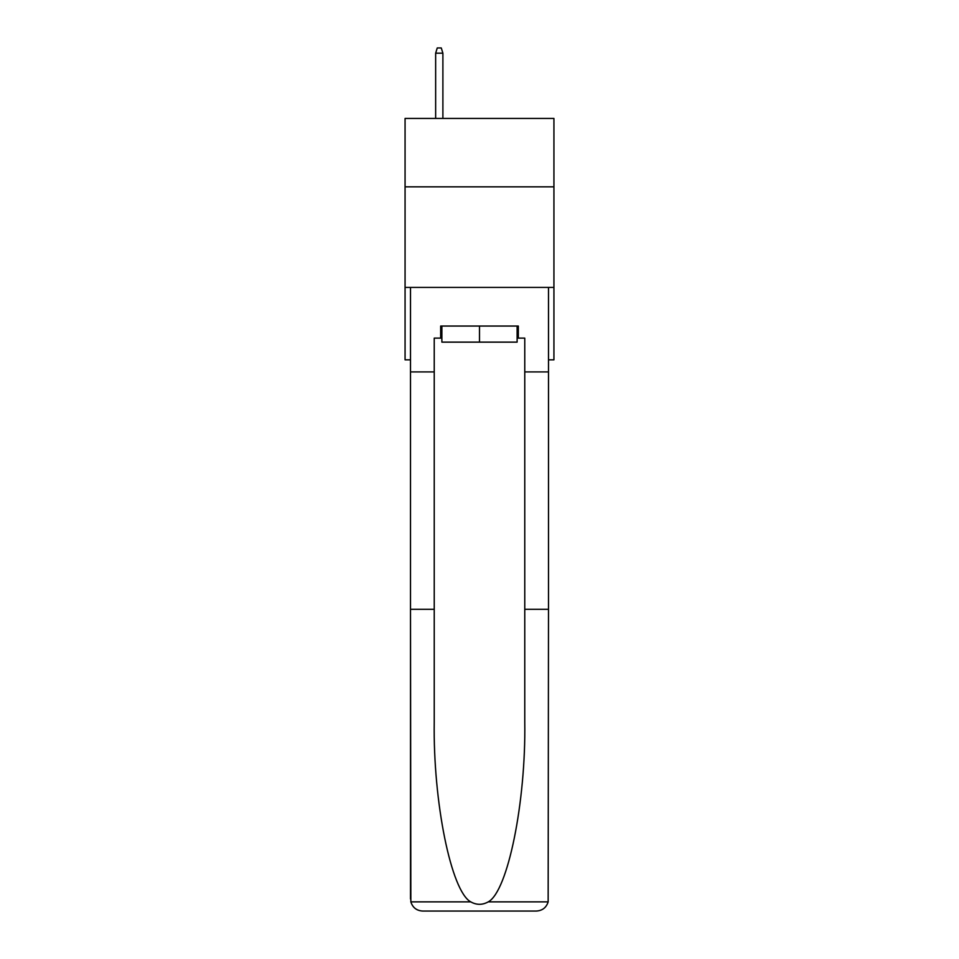 <?xml version="1.0" encoding="UTF-8"?>
<svg xmlns="http://www.w3.org/2000/svg" width="959" height="959" viewBox="0 0 959 959"><rect width="100%" height="100%" fill="white"/><g stroke="black" fill="none" stroke-linecap="round" stroke-linejoin="round"><path stroke-width="1.44" d="M553.93 186.837L553.93 118.436L405.07 118.436L405.07 186.837L553.93 186.837L553.93 359.841L548.5 359.841M553.93 287.424L405.07 287.424L405.07 186.837M405.07 287.424L405.07 359.841L410.5 359.841M517.117 326.048L517.117 342.135L441.883 342.135L441.883 326.048M479.5 326.048L479.5 342.135M440.672 338.119L434.235 338.119L434.235 609.301L410.5 609.301L410.848 901.868C412.682 907.586 416.59 910.642 422.571 911.05L536.429 911.05C542.41 910.642 546.318 907.586 548.152 901.868L548.5 609.301L524.765 609.301L524.765 338.119L518.328 338.119L518.328 326.048L440.672 326.048L440.672 338.119L441.883 338.119M505.849 911.05L536.429 911.05L505.849 911.05M434.235 609.301L434.235 721.839C432.988 801.796 451.15 891.367 470.737 901.868C476.575 905.116 482.413 905.116 488.263 901.868C507.85 891.367 526.011 801.796 524.765 721.839L524.765 609.301M410.5 898.979L410.5 287.424L548.5 287.424L548.5 371.912L524.765 371.912M434.235 371.912L410.5 371.912M548.5 609.301L548.5 371.912M517.117 338.119L518.328 338.119M442.89 118.436L442.89 53.177L435.65 53.177L435.65 118.436M435.65 53.177L437.256 47.95L441.272 47.95L442.89 53.177M410.848 901.868L470.737 901.868M488.263 901.868L548.152 901.868"/></g></svg>
